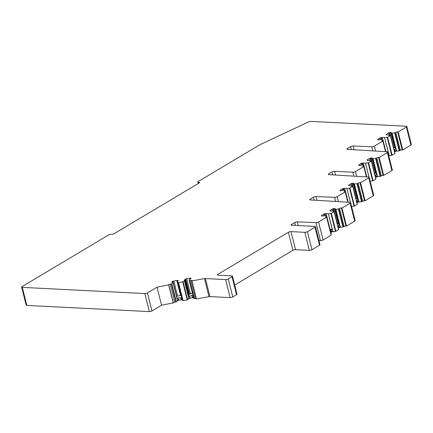 <?xml version="1.0" encoding="UTF-8"?>
<svg xmlns="http://www.w3.org/2000/svg" width="433" height="433" viewBox="0 0 433 433"><rect width="100%" height="100%" fill="white"/><g stroke="black" fill="none" stroke-linecap="round" stroke-linejoin="round"><path stroke-width="0.65" d="M373.278 195.878L368.748 177.839L360.559 182.721L359.996 182.694L364.526 200.733L365.089 200.76L373.278 195.878A1.911 0.579 -14.1 0 0 373.728 195.343L369.197 177.303A1.911 0.579 -14.1 0 0 368.58 177.043L328.912 174.645A1.911 0.579 -14.1 0 1 328.301 174.385A1.911 0.579 -14.1 0 1 328.75 173.85L331.943 171.944A1.911 0.579 -14.1 0 1 334.568 171.289L352.852 172.215A1.911 0.579 -14.1 0 0 355.477 171.56L363.807 166.591L363.244 166.559A1.337 0.406 -14.1 0 1 362.8 166.38A1.337 0.406 -14.1 0 1 363.114 166.001L363.915 165.471L362.405 164.984L360.132 165.374A1.337 0.406 -14.1 0 1 359.184 165.487L359.087 165.482A1.337 0.406 -14.1 0 1 358.643 165.303A1.337 0.406 -14.1 0 0 358.643 165.303L358.605 165.146A1.337 0.406 -14.1 0 1 358.919 164.773L360.895 163.598A1.337 0.406 -14.1 0 1 361.788 163.252L362.215 164.973M364.526 200.733A1.337 0.406 -14.1 0 0 362.692 201.193L361.555 201.746L359.071 201.973A1.337 0.406 -14.1 0 0 357.577 202.422L357.377 201.626L358.925 201.405L358.573 199.992L357.793 199.71L353.701 183.403A1.337 0.406 -14.1 0 0 353.258 183.219L353.16 183.213A1.337 0.406 -14.1 0 0 352.213 183.327L351.715 183.451A1.337 0.406 -14.1 0 0 350.822 183.798L348.846 184.978A1.337 0.406 -14.1 0 0 348.533 185.351L348.57 185.503A1.337 0.406 -14.1 0 0 349.014 185.687L352.808 186.293L357.339 204.327L352.781 186.352M356.954 202.79L357.577 202.422M351.417 205.875L351.574 206.444A1.337 0.406 -14.1 0 0 351.564 206.444L354.486 206.086L357.339 204.327M346.492 226.048L341.962 208.013L341.399 207.981L345.929 226.021L346.492 226.048L354.676 221.171A1.911 0.579 -14.1 0 0 355.125 220.63L350.595 202.595A1.911 0.579 -14.1 0 0 349.983 202.335L310.315 199.932A1.911 0.579 -14.1 0 1 309.698 199.673A1.911 0.579 -14.1 0 1 310.147 199.137L313.362 197.221A1.911 0.579 -14.1 0 1 315.96 196.566L334.574 197.329A1.911 0.579 -14.1 0 0 337.172 196.669L345.209 191.879L344.646 191.851A1.337 0.406 -14.1 0 1 344.197 191.667A1.337 0.406 -14.1 0 1 344.511 191.294L345.317 190.758L343.802 190.276L341.529 190.666A1.337 0.406 -14.1 0 1 340.582 190.78L340.484 190.774A1.337 0.406 -14.1 0 1 340.04 190.59L340.002 190.439A1.337 0.406 -14.1 0 1 340.316 190.065L342.292 188.885A1.337 0.406 -14.1 0 1 343.185 188.539L343.618 190.26M345.929 226.021A1.337 0.406 -14.1 0 0 344.089 226.481L342.952 227.033L340.468 227.26A1.337 0.406 -14.1 0 0 338.974 227.709L338.774 226.914L340.327 226.697L339.97 225.279L339.191 224.998L335.099 208.695A1.337 0.406 -14.1 0 0 335.099 208.69A1.337 0.406 -14.1 0 0 334.655 208.511L338.492 223.796L336.863 223.672M338.352 228.083L338.974 227.709M332.972 231.731A1.337 0.406 -14.1 0 0 331.483 232.18L331.283 231.384L332.831 231.162L332.972 231.731L335.456 231.503L338.736 229.62L334.179 211.64M330.861 232.553L331.483 232.18M330.915 234.334L331.245 234.085L326.688 216.11M318.953 240.591L320.501 240.656A1.911 0.579 -14.1 0 0 323.099 240.001L331.137 235.206L326.606 217.171L326.044 217.139A1.337 0.406 -14.1 0 1 325.594 216.96A1.337 0.406 -14.1 0 1 325.914 216.581L326.715 216.051L325.199 215.564L322.926 215.953A1.337 0.406 -14.1 0 1 321.984 216.067L321.881 216.062A1.337 0.406 -14.1 0 1 321.438 215.883A1.337 0.406 -14.1 0 0 321.438 215.883L321.4 215.726A1.337 0.406 -14.1 0 1 321.714 215.353L323.689 214.178L324.068 215.672M234.702 285.044L292.903 250.334A1.911 0.579 -14.1 0 1 295.528 249.679L309.351 250.377A1.911 0.579 -14.1 0 0 311.976 249.722L319.532 245.213A1.911 0.579 -14.1 0 0 319.982 244.677L315.451 226.638A1.911 0.579 -14.1 0 0 314.813 226.378L291.755 225.214L291.566 224.413A1.911 0.579 -14.1 0 0 291.117 224.954A1.911 0.579 -14.1 0 0 291.755 225.214M196.328 298.418A1.337 0.406 -14.1 0 0 195.462 298.451L190.931 280.411A1.337 0.406 -14.1 0 1 192.046 280.541A1.337 0.406 -14.1 0 1 192.036 280.633L196.458 298.932L209.015 296.67A1.911 0.579 -14.1 0 1 209.962 296.594L230.145 297.617A1.911 0.579 -14.1 0 0 232.77 296.957L236.548 294.705A1.911 0.579 -14.1 0 0 236.997 294.169L232.467 276.13A1.911 0.579 -14.1 0 0 231.828 275.87L218.005 275.171L217.821 274.376A1.911 0.579 -14.1 0 0 217.371 274.912A1.911 0.579 -14.1 0 0 218.005 275.171M195.462 298.451L194.076 298.613L193.621 297.866A1.337 0.406 -14.1 0 0 192.523 297.774L192.322 296.978L193.475 297.303L189.064 279.794L193.086 295.809M192.425 293.173L189.08 294.213L188.328 296.751L188.68 298.164L189.979 297.401L190.179 298.196L192.523 297.774M190.179 298.196A1.337 0.406 -14.1 0 0 188.826 298.732L187.24 299.928L183.062 300.681L182.293 299.907A1.337 0.406 -14.1 0 0 181.2 299.815L180.999 299.019L182.152 299.338L177.741 281.834L181.763 297.844M178.856 300.237A1.337 0.406 -14.1 0 0 177.498 300.773L177.357 300.204L178.656 299.441L178.856 300.237L181.2 299.815M177.498 300.773L175.917 301.969L171.387 283.929L171.771 283.777L176.301 301.817M199.023 183.056L198.828 182.266A1.911 0.579 -14.1 0 1 199.461 182.526A1.911 0.579 -14.1 0 1 199.012 183.067L114.204 233.647A1.911 0.579 -14.1 0 1 111.579 234.302L111.297 234.285A1.911 0.579 -14.1 0 0 108.672 234.94L22.099 286.576A1.911 0.579 -14.1 0 0 21.65 287.111A1.911 0.579 -14.1 0 0 22.289 287.371L144.801 293.563A1.911 0.579 -14.1 0 0 147.426 292.908L157.033 287.176L168.832 284.811A1.337 0.406 -14.1 0 1 170.31 284.124L174.84 302.164L175.917 301.969M174.84 302.164A1.337 0.406 -14.1 0 0 173.362 302.851L168.832 284.811M21.65 287.111L26.18 305.151A1.911 0.579 -14.1 0 0 26.819 305.411L149.331 311.603A1.911 0.579 -14.1 0 0 151.956 310.948L161.563 305.216L173.362 302.851M410.901 145.05L406.37 127.01L398.203 131.881L397.646 131.854L402.176 149.888L402.739 149.921L410.901 145.05A1.911 0.579 -14.1 0 0 411.35 144.514L406.82 126.474A1.911 0.579 -14.1 0 0 406.181 126.214L310.916 121.397A1.911 0.579 -14.1 0 0 308.572 121.9L260.087 144.638L198.357 181.454A1.911 0.579 -14.1 0 0 197.908 181.99A1.911 0.579 -14.1 0 0 198.547 182.25L198.828 182.266M402.176 149.888A1.337 0.406 -14.1 0 0 400.336 150.348L399.199 150.901L396.715 151.128A1.337 0.406 -14.1 0 0 395.221 151.577L395.02 150.781L396.568 150.565L396.217 149.147L395.437 148.865L391.345 132.563A1.337 0.406 -14.1 0 0 390.902 132.379L390.804 132.374A1.337 0.406 -14.1 0 0 389.857 132.487L389.359 132.612A1.337 0.406 -14.1 0 0 388.466 132.958L386.49 134.133A1.337 0.406 -14.1 0 0 386.176 134.506L386.214 134.658A1.337 0.406 -14.1 0 0 386.214 134.663A1.337 0.406 -14.1 0 0 386.658 134.842L390.452 135.448L394.983 153.488L390.425 135.507M394.598 151.951L395.221 151.577M388.547 154.998L389.078 155.03L389.218 155.599L391.703 155.371L394.983 153.488M389.218 155.599A1.337 0.406 -14.1 0 0 388.72 155.68M391.881 170.591L387.346 152.551L379.162 157.433L378.599 157.406L383.129 175.441L383.692 175.473L391.881 170.591A1.911 0.579 -14.1 0 0 392.33 170.05L387.795 152.015A1.911 0.579 -14.1 0 0 387.183 151.756L347.515 149.353A1.911 0.579 -14.1 0 1 346.903 149.098A1.911 0.579 -14.1 0 1 347.353 148.557L350.562 146.646A1.911 0.579 -14.1 0 1 353.166 145.986L371.774 146.749A1.911 0.579 -14.1 0 0 374.377 146.094L382.853 141.039L382.29 141.006A1.337 0.406 -14.1 0 1 381.841 140.828A1.337 0.406 -14.1 0 1 382.155 140.449L382.961 139.919L381.446 139.431L379.173 139.821A1.337 0.406 -14.1 0 1 378.231 139.935L378.128 139.929A1.337 0.406 -14.1 0 1 377.684 139.751A1.337 0.406 -14.1 0 0 377.684 139.751L377.646 139.594A1.337 0.406 -14.1 0 1 377.96 139.22L379.936 138.046A1.337 0.406 -14.1 0 1 380.829 137.699L381.262 139.421M383.129 175.441A1.337 0.406 -14.1 0 0 381.294 175.901L380.152 176.453L377.668 176.68A1.337 0.406 -14.1 0 0 376.18 177.129L375.979 176.334L377.527 176.117L377.17 174.699L376.391 174.418L372.304 158.115A1.337 0.406 -14.1 0 0 371.86 157.931L371.758 157.926A1.337 0.406 -14.1 0 0 370.816 158.04L370.312 158.164A1.337 0.406 -14.1 0 0 369.425 158.51L367.449 159.685A1.337 0.406 -14.1 0 0 367.135 160.058L367.168 160.21A1.337 0.406 -14.1 0 0 367.173 160.215A1.337 0.406 -14.1 0 0 367.617 160.394L371.411 161L375.941 179.04L371.384 161.06M375.557 177.503L376.18 177.129M369.549 179.148L370.177 181.151L373.089 180.794L375.941 179.04M191.927 280.893L204.484 278.63A1.911 0.579 -14.1 0 1 205.431 278.554L225.615 279.577A1.911 0.579 -14.1 0 0 228.24 278.922L232.018 276.665A1.911 0.579 -14.1 0 0 232.467 276.13M217.821 274.376L288.373 232.294A1.911 0.579 -14.1 0 1 290.998 231.639L304.821 232.337A1.911 0.579 -14.1 0 0 307.446 231.682L315.002 227.179A1.911 0.579 -14.1 0 0 315.451 226.638M320.501 240.656L315.971 222.616L297.357 221.858A1.911 0.579 -14.1 0 0 294.759 222.513L291.566 224.413M315.971 222.616A1.911 0.579 -14.1 0 0 318.569 221.961L326.606 217.171M330.303 230.34L332.474 229.75L328.268 213.707L326.027 213.593A1.337 0.406 -14.1 0 0 325.08 213.707L324.582 213.832A1.337 0.406 -14.1 0 0 323.689 214.178M328.268 213.707L332.344 229.728M335.456 231.503L330.926 213.464L328.317 213.702M330.926 213.464L331.353 213.339L335.884 231.374M338.649 229.728L334.119 211.688L331.353 213.339M334.119 211.688L332.696 211.093L330.411 210.974A1.337 0.406 -14.1 0 1 329.968 210.795A1.337 0.406 -14.1 0 0 329.968 210.795L329.93 210.638A1.337 0.406 -14.1 0 1 330.244 210.265L332.219 209.09L332.728 211.104M334.655 208.511L334.557 208.506A1.337 0.406 -14.1 0 0 333.61 208.619L333.112 208.744A1.337 0.406 -14.1 0 0 332.219 209.09M339.191 224.998L335.218 209.188L335.813 209.236L339.84 225.257M342.952 227.033L338.422 208.998L335.813 209.236M338.422 208.998L338.844 208.868L343.38 226.908M341.399 207.981A1.337 0.406 -14.1 0 0 339.559 208.441L338.844 208.868M341.962 208.013L350.145 203.131A1.911 0.579 -14.1 0 0 350.595 202.595M350.384 202.406L346.871 188.415L344.63 188.301A1.337 0.406 -14.1 0 0 343.683 188.415L343.185 188.539M346.871 188.415L350.443 202.433M354.059 206.216L349.528 188.176L346.92 188.415M349.528 188.176L349.956 188.046L354.486 206.086M357.252 204.436L352.722 186.396L349.956 188.046M357.793 199.71L353.821 183.895L354.416 183.944L358.437 199.97M361.555 201.746L357.019 183.706L354.416 183.944M357.019 183.706L357.447 183.576L361.977 201.616M359.996 182.694A1.337 0.406 -14.1 0 0 358.161 183.154L357.447 183.576M368.748 177.839A1.911 0.579 -14.1 0 0 369.197 177.303M368.986 177.119L365.474 163.127L363.227 163.014A1.337 0.406 -14.1 0 0 362.286 163.127L361.788 163.252M365.474 163.127L369.04 177.14M372.661 180.924L368.131 162.884L365.522 163.127M368.131 162.884L368.553 162.759L373.089 180.794M375.849 179.148L371.319 161.108L368.553 162.759M376.391 174.418L372.418 158.608L373.013 158.657L377.04 174.678M380.152 176.453L375.622 158.418L373.013 158.657M375.622 158.418L376.05 158.289L380.58 176.328M378.599 157.406A1.337 0.406 -14.1 0 0 376.764 157.861L376.05 158.289M387.346 152.551A1.911 0.579 -14.1 0 0 387.795 152.015M388.19 153.585L388.72 153.618L384.515 137.575L382.274 137.461A1.337 0.406 -14.1 0 0 381.327 137.575L380.829 137.699M384.515 137.575L388.59 153.596M391.703 155.371L387.172 137.331L384.564 137.575M387.172 137.331L387.6 137.207L392.13 155.241M394.896 153.596L390.366 135.556L387.6 137.207M395.437 148.865L391.464 133.055L392.06 133.104L396.081 149.125M399.199 150.901L394.669 132.866L392.06 133.104M394.669 132.866L395.091 132.736L399.621 150.776M397.646 131.854A1.337 0.406 -14.1 0 0 395.805 132.309L395.091 132.736M406.37 127.01A1.911 0.579 -14.1 0 0 406.82 126.474M170.31 284.124L171.387 283.929M177.075 298.213L173.14 282.424L171.771 283.777M177.113 298.261L173.14 282.424L172.134 282.202A1.337 0.406 -14.1 0 1 171.879 282.045A1.337 0.406 -14.1 0 1 171.89 281.948L171.933 282.121M182.748 300.654L177.741 281.834L178.169 280.779A1.337 0.406 -14.1 0 0 178.179 280.681A1.337 0.406 -14.1 0 0 177.925 280.524L177.627 280.46A1.337 0.406 -14.1 0 0 176.767 280.492L173.785 281.028A1.337 0.406 -14.1 0 0 172.821 281.326L172.415 281.515A1.337 0.406 -14.1 0 0 171.906 281.905L171.89 281.948M178.217 282.619L178.531 282.646L183.062 300.681M187.24 299.928L182.71 281.894L178.531 282.646M182.71 281.894L183.099 281.737L187.63 299.777M188.393 296.627L184.371 280.622L183.099 281.737M184.371 280.622L184.799 279.583A1.337 0.406 -14.1 0 1 185.308 279.193L185.708 279.004A1.337 0.406 -14.1 0 1 186.677 278.706L189.659 278.17A1.337 0.406 -14.1 0 1 190.515 278.138L190.682 278.814M194.076 298.613L189.064 279.794L190.531 278.89A1.337 0.406 -14.1 0 0 191.04 278.5L191.061 278.457A1.337 0.406 -14.1 0 0 191.067 278.359A1.337 0.406 -14.1 0 0 190.812 278.202L190.515 278.138M189.546 280.579L189.854 280.606L194.39 298.64M190.931 280.411L189.854 280.606M332.29 229.717L329.935 228.873M357.604 198.926L356.992 198.471L355.466 198.384M376.201 173.638L375.59 173.178L374.063 173.092M388.536 153.585L388.157 153.45M395.248 148.086L394.636 147.626L393.11 147.539M177.108 298.24L177 298.792L178.299 298.023L180.642 297.601L181.795 297.926M181.373 295.393L176.567 296.259M332.831 231.162L332.474 229.75M337.8 225.869L339.97 225.279M339.001 224.218L338.492 223.796M351.434 205.875L351.076 204.463M356.397 200.582L358.573 199.992M375 175.295L377.17 174.699M389.078 155.03L388.72 153.618M394.046 149.742L396.217 149.147M177.357 300.204L177 298.792M188.328 296.751L189.627 295.988L191.971 295.566L193.123 295.885M347.802 202.2L345.209 191.879M365.089 200.76L360.559 182.721M366.399 176.913L363.807 166.591M383.692 175.473L379.162 157.433M385.516 151.653L382.853 141.039M402.739 149.921L398.203 131.881M161.563 305.216L157.033 287.176M173.254 303.111L168.724 285.071M324.582 213.832L325.015 215.553M325.578 215.677L325.08 213.707M326.027 213.593L326.634 216.002M321.714 215.353L321.892 216.062M335.283 209.209L339.261 225.057M339.786 225.247L335.764 209.236M340.316 190.065L340.495 190.774M342.665 190.379L342.292 188.885M344.175 190.39L343.683 188.415M344.63 188.301L345.231 190.709M348.846 184.978L349.025 185.687M351.331 185.817L350.822 183.798M351.715 183.451L352.386 186.136M355.986 198.346L352.213 183.327M353.16 183.213L356.992 198.471M357.095 198.509L353.258 183.219M353.88 183.922L357.864 199.77M358.383 199.954L354.367 183.944M358.919 164.773L359.098 165.487M361.268 165.092L360.895 163.598M362.778 165.097L362.286 163.127M363.227 163.014L363.834 165.422M367.449 159.685L367.628 160.399M369.928 160.524L369.425 158.51M370.312 158.164L370.989 160.849M374.588 173.059L370.816 158.04M371.758 157.926L375.59 173.178M375.698 173.216L371.86 157.931M372.483 158.635L376.466 174.477M376.986 174.667L372.965 158.657M377.96 139.22L378.139 139.929M380.309 139.54L379.936 138.046M381.825 139.545L381.327 137.575M382.274 137.461L382.88 139.87M386.49 134.133L386.669 134.847M388.975 134.972L388.466 132.958M389.359 132.612L390.03 135.296M393.629 147.507L389.857 132.487M390.804 132.374L394.636 147.626M394.739 147.664L390.902 132.379M391.529 133.077L395.508 148.925M396.033 149.114L392.011 133.104M177.065 298.667L173.043 282.657L177.054 298.705M172.415 281.515L172.615 282.3M173.086 282.397L172.821 281.326M173.785 281.028L177.508 295.863M180.496 295.328L176.767 280.492M177.627 280.46L177.882 281.477M178.055 281.049L177.925 280.524M188.631 294.835L184.799 279.583M185.308 279.193L189.08 294.213M189.459 293.937L185.708 279.004M186.677 278.706L190.401 293.542M189.914 279.177L189.659 278.17M190.926 278.646L190.812 278.202M330.244 210.265L330.422 210.974M331.283 231.384L330.926 229.972M338.774 226.914L338.422 225.501M357.377 201.626L357.019 200.208M375.979 176.334L375.622 174.921M395.02 150.781L394.669 149.369M178.656 299.441L178.299 298.023M180.999 299.019L180.642 297.601M184.35 280.644L188.377 296.665M189.979 297.401L189.627 295.988M192.322 296.978L191.971 295.566M333.112 208.744L333.783 211.428M209.015 296.67L204.484 278.63M209.962 296.594L205.431 278.554M230.145 297.617L225.615 279.577M232.77 296.957L228.24 278.922M236.548 294.705L232.018 276.665M292.903 250.334L288.373 232.294M295.528 249.679L290.998 231.639M309.351 250.377L304.821 232.337M311.976 249.722L307.446 231.682M319.532 245.213L315.002 227.179M295.485 225.404L294.759 222.513M298.283 225.544L297.357 221.858M323.099 240.001L318.569 221.961M325.914 216.581L326.049 217.139M331.153 234.193L326.623 216.159M340.327 226.697L340.468 227.26M344.089 226.481L339.559 208.441M354.676 221.171L350.145 203.131M310.353 199.938L310.147 199.137M314.098 200.165L313.362 197.221M316.907 200.333L315.96 196.566M335.613 201.464L334.574 197.329M338.417 201.632L337.172 196.669M344.511 191.294L344.652 191.851M348.078 202.216L345.225 190.866M345.29 190.823L348.154 202.222M358.925 201.405L359.071 201.973M362.692 201.193L358.161 183.154M328.95 174.645L328.75 173.85M332.674 174.872L331.943 171.944M335.51 175.046L334.568 171.289M353.842 176.15L352.852 172.215M356.673 176.323L355.477 171.56M363.114 166.001L363.255 166.564M366.681 176.929L363.828 165.579M363.888 165.53L366.756 176.935M377.527 176.117L377.668 176.68M381.294 175.901L376.764 157.861M347.553 149.358L347.353 148.557M351.304 149.585L350.562 146.646M354.107 149.753L353.166 145.986M372.813 150.884L371.774 146.749M375.622 151.057L374.377 146.094M382.155 140.449L382.296 141.006M385.798 151.669L382.869 140.027M382.934 139.978L385.873 151.674M396.568 150.565L396.715 151.128M400.336 150.348L395.805 132.309M198.785 183.202L198.547 182.25M26.819 305.411L22.289 287.371M149.331 311.603L144.801 293.563M151.956 310.948L147.426 292.908M182.152 299.338L182.293 299.907M188.68 298.164L188.826 298.732M193.475 297.303L193.621 297.866M337.383 223.639L333.61 208.619M334.557 208.506L338.39 223.758M334.206 211.58L338.736 229.62M326.715 216.051L331.245 234.085M345.317 190.758L348.197 202.227M363.915 165.471L366.794 176.935M382.961 139.919L385.911 151.68M198.287 183.5L197.908 181.99"/></g></svg>
